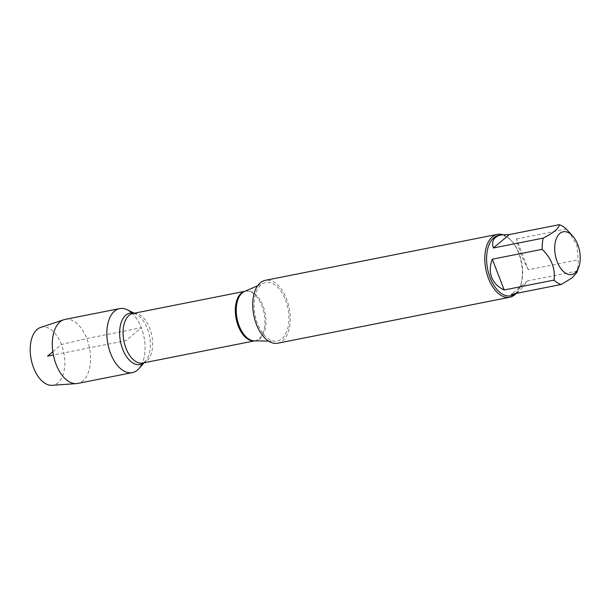 <?xml version="1.0" encoding="UTF-8"?>
<svg xmlns="http://www.w3.org/2000/svg" width="610" height="610" viewBox="0 0 610 610"><rect width="100%" height="100%" fill="white"/><g stroke="black" fill="none" stroke-linecap="round" stroke-linejoin="round"><path stroke-width="0.46" stroke-dasharray="3.05 2.29" d="M285.533 300.013A29.806 16.798 -101.2 0 1 275.278 341.196A29.806 16.798 -101.2 0 1 257.481 323.536A29.806 16.798 -101.2 0 1 263.779 283.147A29.806 16.798 -101.2 0 1 285.533 300.013M277.741 343.209A32.048 18.064 78.8 0 0 289.224 308.263A32.048 18.064 78.8 0 0 265.281 280.341M127.231 309.773A32.635 18.392 -101.2 0 1 141.314 327.73A32.635 18.392 -101.2 0 1 138.889 368.631M502.64 234.667A32.048 18.064 -101.2 0 1 511.096 240.424A32.048 18.064 -101.2 0 1 518.645 253.158A32.048 18.064 -101.2 0 1 520.208 286.403A32.048 18.064 -101.2 0 1 515.267 294.348M516.693 293.303C519.651 290.848 523.182 286.731 527.269 280.951L511.264 294.378M527.269 280.951L577.136 271.076A30.767 17.339 78.8 0 0 578.181 259.86L576.824 244.823L568.116 230.999M576.816 272.525L577.136 271.076M528.321 269.734C522.061 257.893 518.103 247.637 516.449 238.967L528.321 269.734L578.181 259.86M516.449 238.967L566.309 229.085M498.629 235.422A30.767 17.339 -101.2 0 1 511.836 241.232A30.767 17.339 -101.2 0 1 520.582 285.373A30.767 17.339 -101.2 0 1 510.585 295.781M131.829 312.96A32.635 18.392 -101.2 0 1 141.924 363.926M65.079 319.396A32.635 18.392 -101.2 0 1 89.456 347.837A32.635 18.392 -101.2 0 1 77.76 383.423M40.634 327.433A29.577 16.668 -101.2 0 1 63.875 352.908A29.577 16.668 -101.2 0 1 52.102 385.314M52.826 351.703L61.442 344.475L86.78 338.535L141.314 327.73L125.957 340.609L53.375 354.989M254.683 340.86L254.309 340.853A25.368 14.297 78.8 0 0 263.04 305.808A25.368 14.297 78.8 0 0 244.526 291.45L245.205 291.237A25.262 14.236 -101.2 0 1 262.003 306.045A25.262 14.236 -101.2 0 1 255.026 340.792A25.262 14.236 -101.2 0 1 254.629 340.86M244.823 291.321A25.262 14.236 -101.2 0 1 245.205 291.237L244.862 291.305M144.09 362.767L145.371 361.318L142.755 363.034A25.262 14.236 78.8 0 0 149.732 328.287A25.262 14.236 78.8 0 0 132.934 313.479L136.015 314.066A26.199 14.77 -101.2 0 1 147.315 328.477A26.199 14.77 -101.2 0 1 145.371 361.318A26.199 14.77 -101.2 0 1 143.746 362.836M133.933 313.281A26.199 14.77 -101.2 0 1 136.015 314.066L134.269 313.212M268.537 341.081L275.278 341.196M257.588 285.815L263.779 283.147M511.836 241.232L511.096 240.424M520.582 285.373L520.208 286.403"/><path stroke-width="0.91" d="M497.341 234.37L265.281 280.341A32.048 18.064 78.8 0 0 256.429 324.421A32.048 18.064 78.8 0 0 277.741 343.209L509.792 297.245A32.048 18.064 -101.2 0 1 488.48 278.457A32.048 18.064 -101.2 0 1 497.341 234.37A32.048 18.064 -101.2 0 1 502.64 234.667M144.09 362.767L138.889 368.631A32.635 18.392 -101.2 0 1 107.917 344.185A32.635 18.392 -101.2 0 1 127.231 309.773L134.269 313.212M515.267 294.348A32.048 18.064 -101.2 0 1 509.792 297.245M557.197 261.751A21.792 12.284 78.8 0 0 578.768 267.157A21.792 12.284 78.8 0 0 572.576 235.895A21.792 12.284 78.8 0 0 571.791 235.086A21.792 12.284 78.8 0 0 557.212 236.756A21.792 12.284 78.8 0 0 557.197 261.751M493.368 247.988L509.373 234.56L501.298 234.888C493.879 236.581 491.233 240.942 493.368 247.988L543.228 238.106A30.767 17.339 78.8 0 0 542.176 249.322C551.516 258.51 555.474 268.766 554.055 280.097A30.767 17.339 78.8 0 0 561.131 284.496L511.264 294.378L513.254 295.248L516.693 293.303M561.131 284.496L571.982 277.985L576.816 272.525L578.768 267.157M572.576 235.895L566.309 229.085A30.767 17.339 78.8 0 0 559.233 224.686C559.279 228.094 553.941 232.57 543.228 238.106M559.233 224.686L509.373 234.56M492.316 259.204C489.799 265.746 489.586 271.824 491.683 277.436C493.894 282.994 498.065 287.173 504.188 289.971L492.316 259.204L542.176 249.322M504.188 289.971L554.055 280.097M513.254 295.248L510.585 295.781A30.767 17.339 -101.2 0 1 490.127 277.741A30.767 17.339 -101.2 0 1 498.629 235.422L501.298 234.888M141.924 363.926A32.635 18.392 -101.2 0 1 132.301 372.626A32.635 18.392 -101.2 0 1 110.601 353.487A32.635 18.392 -101.2 0 1 119.613 308.591A32.635 18.392 -101.2 0 1 131.829 312.96M132.301 372.626L77.76 383.423A32.635 18.392 -101.2 0 1 76.471 383.598A32.635 18.392 -101.2 0 1 56.059 364.292A32.635 18.392 -101.2 0 1 63.814 319.731A32.635 18.392 -101.2 0 1 65.079 319.396L119.613 308.591M76.471 383.598L52.102 385.314A29.577 16.668 -101.2 0 1 33.603 367.822A29.577 16.668 -101.2 0 1 40.634 327.433L63.814 319.731M53.375 354.989L47.527 356.148L52.826 351.703M257.588 285.815L244.526 291.45A25.368 14.297 78.8 0 0 239.166 325.831A25.368 14.297 78.8 0 0 254.309 340.853L268.537 341.081M254.629 340.86A25.262 14.236 -101.2 0 1 236.154 318.778A25.262 14.236 -101.2 0 1 244.823 291.321M244.862 291.305L132.934 313.479A25.262 14.236 78.8 0 0 123.883 341.02A25.262 14.236 78.8 0 0 142.755 363.034L254.683 340.86M143.746 362.836A26.199 14.77 -101.2 0 1 120.505 341.691A26.199 14.77 -101.2 0 1 133.933 313.281"/></g></svg>
